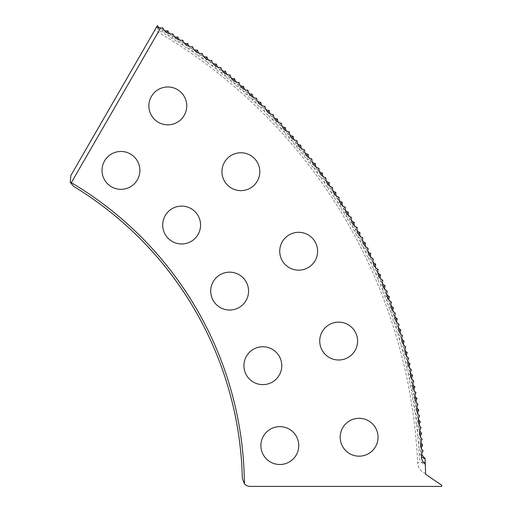 <?xml version="1.0" encoding="UTF-8"?>
<svg xmlns="http://www.w3.org/2000/svg" width="512" height="512" viewBox="0 0 512 512"><rect width="100%" height="100%" fill="white"/><g stroke="black" fill="none" stroke-linecap="round" stroke-linejoin="round"><path stroke-width="0.38" stroke-dasharray="2.56 1.92" d="M423.584 462.445L417.613 462.714A526.784 526.784 0 0 0 154.752 30.189L155.635 28.659L161.901 29.51C163.597 34.214 166.931 36.237 171.904 35.584C173.504 40.326 176.794 42.426 181.773 41.869C183.264 46.65 186.509 48.819 191.494 48.378C192.883 53.19 196.077 55.43 201.075 55.098C202.355 59.936 205.498 62.246 210.502 62.029C211.674 66.893 214.765 69.274 219.776 69.165C220.838 74.054 223.878 76.499 228.89 76.499C229.843 81.414 232.826 83.923 237.837 84.038C238.682 88.966 241.613 91.539 246.618 91.77C247.354 96.717 250.227 99.354 255.232 99.693C255.859 104.653 258.669 107.354 263.661 107.802C264.179 112.774 266.931 115.539 271.91 116.102C272.32 121.082 275.008 123.91 279.981 124.576C280.282 129.568 282.906 132.448 287.859 133.222C288.045 138.221 290.611 141.165 295.546 142.048C295.622 147.046 298.118 150.042 303.034 151.04C303.002 156.038 305.434 159.085 310.323 160.192C310.182 165.184 312.544 168.288 317.408 169.498C317.158 174.496 319.45 177.651 324.288 178.963C323.923 183.949 326.15 187.155 330.957 188.576C330.483 193.555 332.64 196.806 337.414 198.336C336.832 203.302 338.912 206.605 343.654 208.237C342.963 213.19 344.966 216.531 349.67 218.272C348.87 223.206 350.803 226.592 355.469 228.435C354.56 233.35 356.416 236.781 361.037 238.72C360.026 243.616 361.805 247.085 366.381 249.133C365.261 254.003 366.963 257.51 371.494 259.654C370.266 264.499 371.891 268.045 376.378 270.291C375.04 275.104 376.589 278.688 381.018 281.03C379.578 285.818 381.043 289.427 385.427 291.866C383.878 296.621 385.267 300.269 389.594 302.803C387.942 307.52 389.248 311.194 393.517 313.824C391.763 318.509 392.986 322.208 397.197 324.934C395.341 329.574 396.486 333.299 400.634 336.115C398.669 340.717 399.731 344.467 403.821 347.373C401.76 351.93 402.739 355.706 406.758 358.701C404.595 363.206 405.491 367.002 409.446 370.086C407.187 374.547 408 378.362 411.885 381.53C409.53 385.939 410.253 389.773 414.067 393.024C411.616 397.382 412.256 401.229 416 404.57C413.453 408.864 414.01 412.73 417.677 416.147C415.034 420.39 415.507 424.262 419.098 427.763C416.358 431.942 416.749 435.827 420.262 439.405C417.434 443.526 417.734 447.411 421.165 451.066C418.31 454.963 418.451 458.784 421.581 462.541A11.29 7.008 -166.6 0 0 425.338 464.992L425.434 467.398M279.738 251.238A18.931 18.931 0 0 0 298.669 270.176A18.931 18.931 0 0 0 317.6 251.238A18.931 18.931 0 0 0 298.669 232.307A18.931 18.931 0 0 0 279.738 251.238M221.946 171.699A18.931 18.931 0 0 0 240.877 190.63A18.931 18.931 0 0 0 259.808 171.699A18.931 18.931 0 0 0 240.877 152.762A18.931 18.931 0 0 0 221.946 171.699M148.877 105.907A18.931 18.931 0 0 0 167.808 124.838A18.931 18.931 0 0 0 186.739 105.907A18.931 18.931 0 0 0 167.808 86.976A18.931 18.931 0 0 0 148.877 105.907M319.725 341.062A18.931 18.931 0 0 0 338.662 359.994A18.931 18.931 0 0 0 357.594 341.062A18.931 18.931 0 0 0 338.662 322.131A18.931 18.931 0 0 0 319.725 341.062M340.173 437.242A18.931 18.931 0 0 0 359.104 456.173A18.931 18.931 0 0 0 378.035 437.242A18.931 18.931 0 0 0 359.104 418.304A18.931 18.931 0 0 0 340.173 437.242M210.701 291.098A18.931 18.931 0 0 0 229.632 310.029A18.931 18.931 0 0 0 248.563 291.098A18.931 18.931 0 0 0 229.632 272.166A18.931 18.931 0 0 0 210.701 291.098M162.701 225.037A18.931 18.931 0 0 0 181.638 243.968A18.931 18.931 0 0 0 200.57 225.037A18.931 18.931 0 0 0 181.638 206.106A18.931 18.931 0 0 0 162.701 225.037M102.022 170.394A18.931 18.931 0 0 0 120.954 189.331A18.931 18.931 0 0 0 139.885 170.394A18.931 18.931 0 0 0 120.954 151.462A18.931 18.931 0 0 0 102.022 170.394M243.917 365.696A18.931 18.931 0 0 0 262.848 384.627A18.931 18.931 0 0 0 281.779 365.696A18.931 18.931 0 0 0 262.848 346.765A18.931 18.931 0 0 0 243.917 365.696M260.89 445.568A18.931 18.931 0 0 0 279.821 464.506A18.931 18.931 0 0 0 298.758 445.568A18.931 18.931 0 0 0 279.821 426.637A18.931 18.931 0 0 0 260.89 445.568M164.602 30.694A9.491 9.491 0 0 1 160.339 28.493L71.322 182.669A353.043 353.043 0 0 1 244.39 483.77A7.974 7.974 0 0 0 250.31 486.4L441.715 486.4L441.715 485.254L425.632 474.285A534.406 534.406 0 0 0 425.024 458.176M425.606 473.165L425.613 473.434A11.91 11.91 0 0 1 417.613 462.714L421.581 462.541M155.635 28.659L154.752 30.189M157.126 27.475L161.165 31.878L166.918 32.518C168.576 37.248 171.885 39.309 176.858 38.701C178.4 43.462 181.664 45.594 186.65 45.101C188.09 49.894 191.309 52.096 196.301 51.712C197.638 56.538 200.806 58.81 205.805 58.534C207.034 63.392 210.15 65.734 215.155 65.568C216.275 70.445 219.341 72.858 224.352 72.806C225.363 77.709 228.371 80.186 233.382 80.243C234.285 85.165 237.242 87.712 242.253 87.878C243.04 92.813 245.939 95.424 250.944 95.706C251.629 100.659 254.47 103.334 259.469 103.725C260.038 108.691 262.822 111.424 267.808 111.93C268.275 116.909 270.995 119.699 275.968 120.314C276.326 125.299 278.982 128.154 283.942 128.877C284.186 133.869 286.778 136.787 291.725 137.613C291.859 142.611 294.387 145.581 299.315 146.522C299.334 151.52 301.798 154.547 306.701 155.59C306.618 160.589 309.011 163.667 313.894 164.826C313.696 169.824 316.019 172.947 320.877 174.214C320.57 179.206 322.829 182.381 327.648 183.757C327.232 188.736 329.421 191.962 334.214 193.44C333.683 198.413 335.802 201.69 340.557 203.27C339.923 208.23 341.965 211.552 346.688 213.235C345.946 218.182 347.91 221.549 352.595 223.334C351.744 228.262 353.638 231.667 358.285 233.562C357.318 238.47 359.136 241.92 363.738 243.91C362.669 248.794 364.41 252.282 368.966 254.381C367.789 259.238 369.459 262.765 373.965 264.96C372.678 269.792 374.266 273.35 378.726 275.648C377.338 280.448 378.848 284.045 383.251 286.438C381.754 291.206 383.187 294.835 387.539 297.325C385.939 302.061 387.29 305.722 391.584 308.301C389.882 313.005 391.149 316.691 395.386 319.366C393.581 324.032 394.765 327.744 398.944 330.515C397.037 335.136 398.138 338.874 402.259 341.734C400.243 346.317 401.267 350.08 405.318 353.03C403.206 357.562 404.147 361.344 408.134 364.384C405.926 368.87 406.778 372.678 410.701 375.802C408.39 380.237 409.158 384.058 413.011 387.27C410.605 391.654 411.29 395.494 415.066 398.79C412.563 403.117 413.165 406.97 416.87 410.349C414.272 414.624 414.79 418.49 418.419 421.952C415.725 426.163 416.16 430.042 419.712 433.581C416.928 437.734 417.274 441.619 420.742 445.235L418.733 451.136L421.408 456.806M420.87 442.285A9.491 9.491 0 0 1 420.352 436.454M419.77 430.63A9.491 9.491 0 0 1 419.123 424.813M418.413 419.002A9.491 9.491 0 0 1 417.638 413.197M416.8 407.405A9.491 9.491 0 0 1 415.898 401.619M414.931 395.846A9.491 9.491 0 0 1 413.901 390.08M412.806 384.333A9.491 9.491 0 0 1 411.654 378.592M410.432 372.864A9.491 9.491 0 0 1 409.152 367.155M407.808 361.459A9.491 9.491 0 0 1 406.4 355.776M404.928 350.106A9.491 9.491 0 0 1 403.392 344.454M401.798 338.822A9.491 9.491 0 0 1 400.141 333.21M398.426 327.616A9.491 9.491 0 0 1 396.646 322.035M394.803 316.48A9.491 9.491 0 0 1 392.902 310.944M390.938 305.427A9.491 9.491 0 0 1 388.909 299.936M386.829 294.464A9.491 9.491 0 0 1 384.685 289.018M382.477 283.59A9.491 9.491 0 0 1 380.211 278.195M377.888 272.819A9.491 9.491 0 0 1 375.507 267.475M373.062 262.15A9.491 9.491 0 0 1 370.566 256.858M368.006 251.59A9.491 9.491 0 0 1 365.389 246.355M362.72 241.146A9.491 9.491 0 0 1 359.987 235.968M357.197 230.822A9.491 9.491 0 0 1 354.355 225.702M351.456 220.621A9.491 9.491 0 0 1 348.499 215.565M345.485 210.547A9.491 9.491 0 0 1 342.419 205.555M339.296 200.608A9.491 9.491 0 0 1 336.122 195.686M332.89 190.803A9.491 9.491 0 0 1 329.606 185.958M326.272 181.146A9.491 9.491 0 0 1 322.88 176.371M319.437 171.642A9.491 9.491 0 0 1 315.949 166.944M312.403 162.285A9.491 9.491 0 0 1 308.806 157.664M305.158 153.082A9.491 9.491 0 0 1 301.459 148.544M297.709 144.045A9.491 9.491 0 0 1 293.914 139.59M290.067 135.174A9.491 9.491 0 0 1 286.176 130.803M282.234 126.477A9.491 9.491 0 0 1 278.246 122.189M274.208 117.952A9.491 9.491 0 0 1 270.125 113.754M265.997 109.606A9.491 9.491 0 0 1 261.824 105.498M257.6 101.44A9.491 9.491 0 0 1 253.338 97.427M249.03 93.466A9.491 9.491 0 0 1 244.678 89.549M240.288 85.677A9.491 9.491 0 0 1 235.853 81.862M231.373 78.086A9.491 9.491 0 0 1 226.854 74.368M222.291 70.694A9.491 9.491 0 0 1 217.69 67.072M213.056 63.507A9.491 9.491 0 0 1 208.371 59.987M203.654 56.518A9.491 9.491 0 0 1 198.899 53.107M194.106 49.741A9.491 9.491 0 0 1 189.28 46.432M184.416 43.174A9.491 9.491 0 0 1 179.514 39.974M174.579 36.826A9.491 9.491 0 0 1 169.606 33.734M160.339 28.493A9.286 9.005 -60 0 1 159.462 27.891M71.322 182.669L70.285 182.362L73.6 186.342A351.066 351.066 0 0 1 242.336 478.605L244.39 483.77M157.402 25.6L70.835 175.546L70.285 182.362M421.715 453.965A9.491 9.491 0 0 1 421.325 448.122M162.899 27.827L161.901 29.51M172.941 33.92L171.904 35.584M182.842 40.23L181.773 41.869M192.602 46.765L191.494 48.378M202.214 53.51L201.075 55.098M211.68 60.461L210.502 62.029M220.986 67.622L219.776 69.165M230.131 74.989L228.89 76.499M239.117 82.554L237.837 84.038M247.93 90.317L246.618 91.77M256.57 98.266L255.232 99.693M265.037 106.406L263.661 107.802M273.318 114.733L271.91 116.102M281.414 123.238L279.981 124.576M289.318 131.923L287.859 133.222M297.037 140.781L295.546 142.048M304.55 149.798L303.034 151.04M311.866 158.989L310.323 160.192M318.982 168.333L317.408 169.498M325.882 177.83L324.288 178.963M332.576 187.482L330.957 188.576M339.059 197.274L337.414 198.336M345.318 207.213L343.654 208.237M351.36 217.28L349.67 218.272M357.178 227.482L355.469 228.435M362.771 237.811L361.037 238.72M368.134 248.256L366.381 249.133M373.267 258.822L371.494 259.654M378.163 269.491L376.378 270.291M382.822 280.275L381.018 281.03M387.245 291.149L385.427 291.866M391.43 302.125L389.594 302.803M395.366 313.19L393.517 313.824M399.059 324.339L397.197 324.934M402.509 335.565L400.634 336.115M405.709 346.861L403.821 347.373M408.659 358.227L406.758 358.701M411.36 369.658L409.446 370.086M413.805 381.146L411.885 381.53M415.994 392.685L414.067 393.024M417.933 404.262L416 404.57M419.616 415.885L417.677 416.147M421.043 427.546L419.098 427.763M422.208 439.232L420.262 439.405M423.117 450.938L421.165 451.066"/><path stroke-width="0.77" d="M279.738 251.238A18.931 18.931 0 0 0 298.669 270.176A18.931 18.931 0 0 0 317.6 251.238A18.931 18.931 0 0 0 298.669 232.307A18.931 18.931 0 0 0 279.738 251.238M221.946 171.699A18.931 18.931 0 0 0 240.877 190.63A18.931 18.931 0 0 0 259.808 171.699A18.931 18.931 0 0 0 240.877 152.762A18.931 18.931 0 0 0 221.946 171.699M148.877 105.907A18.931 18.931 0 0 0 167.808 124.838A18.931 18.931 0 0 0 186.739 105.907A18.931 18.931 0 0 0 167.808 86.976A18.931 18.931 0 0 0 148.877 105.907M319.725 341.062A18.931 18.931 0 0 0 338.662 359.994A18.931 18.931 0 0 0 357.594 341.062A18.931 18.931 0 0 0 338.662 322.131A18.931 18.931 0 0 0 319.725 341.062M340.173 437.242A18.931 18.931 0 0 0 359.104 456.173A18.931 18.931 0 0 0 378.035 437.242A18.931 18.931 0 0 0 359.104 418.304A18.931 18.931 0 0 0 340.173 437.242M210.701 291.098A18.931 18.931 0 0 0 229.632 310.029A18.931 18.931 0 0 0 248.563 291.098A18.931 18.931 0 0 0 229.632 272.166A18.931 18.931 0 0 0 210.701 291.098M162.701 225.037A18.931 18.931 0 0 0 181.638 243.968A18.931 18.931 0 0 0 200.57 225.037A18.931 18.931 0 0 0 181.638 206.106A18.931 18.931 0 0 0 162.701 225.037M102.022 170.394A18.931 18.931 0 0 0 120.954 189.331A18.931 18.931 0 0 0 139.885 170.394A18.931 18.931 0 0 0 120.954 151.462A18.931 18.931 0 0 0 102.022 170.394M243.917 365.696A18.931 18.931 0 0 0 262.848 384.627A18.931 18.931 0 0 0 281.779 365.696A18.931 18.931 0 0 0 262.848 346.765A18.931 18.931 0 0 0 243.917 365.696M260.89 445.568A18.931 18.931 0 0 0 279.821 464.506A18.931 18.931 0 0 0 298.758 445.568A18.931 18.931 0 0 0 279.821 426.637A18.931 18.931 0 0 0 260.89 445.568M421.715 453.965A9.491 9.491 0 0 0 425.024 458.176L425.062 458.874A534.406 534.406 0 0 1 425.229 462.374L425.299 464.058A534.406 534.406 0 0 1 425.632 474.285L441.715 485.254L441.715 486.4L250.31 486.4A7.974 7.974 0 0 1 244.39 483.77A353.043 353.043 0 0 0 71.322 182.669L160.691 27.885A9.491 9.491 0 0 0 162.899 27.827A9.491 9.491 0 0 0 172.941 33.92A9.491 9.491 0 0 0 182.842 40.23A9.491 9.491 0 0 0 192.602 46.765A9.491 9.491 0 0 0 202.214 53.51A9.491 9.491 0 0 0 211.68 60.461A9.491 9.491 0 0 0 220.986 67.622A9.491 9.491 0 0 0 230.131 74.989A9.491 9.491 0 0 0 239.117 82.554A9.491 9.491 0 0 0 247.93 90.317A9.491 9.491 0 0 0 256.57 98.266A9.491 9.491 0 0 0 265.037 106.406A9.491 9.491 0 0 0 273.318 114.733A9.491 9.491 0 0 0 281.414 123.238A9.491 9.491 0 0 0 289.318 131.923A9.491 9.491 0 0 0 297.037 140.781A9.491 9.491 0 0 0 304.55 149.798A9.491 9.491 0 0 0 311.866 158.989A9.491 9.491 0 0 0 318.982 168.333A9.491 9.491 0 0 0 325.882 177.83A9.491 9.491 0 0 0 332.576 187.482A9.491 9.491 0 0 0 339.059 197.274A9.491 9.491 0 0 0 345.318 207.213A9.491 9.491 0 0 0 351.36 217.28A9.491 9.491 0 0 0 357.178 227.482A9.491 9.491 0 0 0 362.771 237.811A9.491 9.491 0 0 0 368.134 248.256A9.491 9.491 0 0 0 373.267 258.822A9.491 9.491 0 0 0 378.163 269.491A9.491 9.491 0 0 0 382.822 280.275A9.491 9.491 0 0 0 387.245 291.149A9.491 9.491 0 0 0 391.43 302.125A9.491 9.491 0 0 0 395.366 313.19A9.491 9.491 0 0 0 399.059 324.339A9.491 9.491 0 0 0 402.509 335.565A9.491 9.491 0 0 0 405.709 346.861A9.491 9.491 0 0 0 408.659 358.227A9.491 9.491 0 0 0 411.36 369.658A9.491 9.491 0 0 0 413.805 381.146A9.491 9.491 0 0 0 415.994 392.685A9.491 9.491 0 0 0 417.933 404.262A9.491 9.491 0 0 0 419.616 415.885A9.491 9.491 0 0 0 421.043 427.546A9.491 9.491 0 0 0 422.208 439.232A9.491 9.491 0 0 0 423.117 450.938A9.491 9.491 0 0 0 425.299 464.058M425.331 464.762L425.606 473.165M425.613 473.434L425.434 467.398M159.462 27.891A9.286 9.005 -60 0 1 157.402 25.6L156.461 27.238A10.278 9.971 -60 0 0 160.691 27.885M156.851 26.554L157.126 27.475M226.854 74.368A9.491 9.491 0 0 1 225.581 71.283L224.365 72.96M421.408 456.806L425.062 458.874M419.712 433.581L421.658 433.382A9.491 9.491 0 0 1 419.77 430.63M420.742 445.235L422.694 445.082A9.491 9.491 0 0 1 420.87 442.285M420.352 436.454A9.491 9.491 0 0 1 421.658 433.382M418.419 421.952L420.358 421.715A9.491 9.491 0 0 1 418.413 419.002M419.123 424.813A9.491 9.491 0 0 1 420.358 421.715M416.87 410.349L418.81 410.074A9.491 9.491 0 0 1 416.8 407.405M417.638 413.197A9.491 9.491 0 0 1 418.81 410.074M415.066 398.79L416.998 398.47A9.491 9.491 0 0 1 414.931 395.846M415.898 401.619A9.491 9.491 0 0 1 416.998 398.47M413.011 387.27L414.931 386.906A9.491 9.491 0 0 1 412.806 384.333M413.901 390.08A9.491 9.491 0 0 1 414.931 386.906M410.701 375.802L412.614 375.392A9.491 9.491 0 0 1 410.432 372.864M411.654 378.592A9.491 9.491 0 0 1 412.614 375.392M408.134 364.384L410.042 363.936A9.491 9.491 0 0 1 407.808 361.459M409.152 367.155A9.491 9.491 0 0 1 410.042 363.936M405.318 353.03L407.213 352.538A9.491 9.491 0 0 1 404.928 350.106M406.4 355.776A9.491 9.491 0 0 1 407.213 352.538M402.259 341.734L404.141 341.203A9.491 9.491 0 0 1 401.798 338.822M403.392 344.454A9.491 9.491 0 0 1 404.141 341.203M398.944 330.515L400.819 329.939A9.491 9.491 0 0 1 398.426 327.616M400.141 333.21A9.491 9.491 0 0 1 400.819 329.939M395.386 319.366L397.248 318.752A9.491 9.491 0 0 1 394.803 316.48M396.646 322.035A9.491 9.491 0 0 1 397.248 318.752M391.584 308.301L393.427 307.648A9.491 9.491 0 0 1 390.938 305.427M392.902 310.944A9.491 9.491 0 0 1 393.427 307.648M387.539 297.325L389.37 296.627A9.491 9.491 0 0 1 386.829 294.464M388.909 299.936A9.491 9.491 0 0 1 389.37 296.627M383.251 286.438L385.069 285.702A9.491 9.491 0 0 1 382.477 283.59M384.685 289.018A9.491 9.491 0 0 1 385.069 285.702M378.726 275.648L380.525 274.867A9.491 9.491 0 0 1 377.888 272.819M380.211 278.195A9.491 9.491 0 0 1 380.525 274.867M373.965 264.96L375.744 264.141A9.491 9.491 0 0 1 373.062 262.15M375.507 267.475A9.491 9.491 0 0 1 375.744 264.141M368.966 254.381L370.726 253.523A9.491 9.491 0 0 1 368.006 251.59M370.566 256.858A9.491 9.491 0 0 1 370.726 253.523M363.738 243.91L365.478 243.021A9.491 9.491 0 0 1 362.72 241.146M365.389 246.355A9.491 9.491 0 0 1 365.478 243.021M358.285 233.562L360.006 232.627A9.491 9.491 0 0 1 357.197 230.822M359.987 235.968A9.491 9.491 0 0 1 360.006 232.627M352.595 223.334L354.298 222.368A9.491 9.491 0 0 1 351.456 220.621M354.355 225.702A9.491 9.491 0 0 1 354.298 222.368M346.688 213.235L348.365 212.23A9.491 9.491 0 0 1 345.485 210.547M348.499 215.565A9.491 9.491 0 0 1 348.365 212.23M340.557 203.27L342.214 202.227A9.491 9.491 0 0 1 339.296 200.608M342.419 205.555A9.491 9.491 0 0 1 342.214 202.227M334.214 193.44L335.846 192.358A9.491 9.491 0 0 1 332.89 190.803M336.122 195.686A9.491 9.491 0 0 1 335.846 192.358M327.648 183.757L329.261 182.637A9.491 9.491 0 0 1 326.272 181.146M329.606 185.958A9.491 9.491 0 0 1 329.261 182.637M320.877 174.214L322.458 173.062A9.491 9.491 0 0 1 319.437 171.642M322.88 176.371A9.491 9.491 0 0 1 322.458 173.062M313.894 164.826L315.45 163.642A9.491 9.491 0 0 1 312.403 162.285M315.949 166.944A9.491 9.491 0 0 1 315.45 163.642M306.701 155.59L308.237 154.374A9.491 9.491 0 0 1 305.158 153.082M308.806 157.664A9.491 9.491 0 0 1 308.237 154.374M299.315 146.522L300.819 145.267A9.491 9.491 0 0 1 297.709 144.045M301.459 148.544A9.491 9.491 0 0 1 300.819 145.267M291.725 137.613L293.203 136.333A9.491 9.491 0 0 1 290.067 135.174M293.914 139.59A9.491 9.491 0 0 1 293.203 136.333M283.942 128.877L285.389 127.558A9.491 9.491 0 0 1 282.234 126.477M286.176 130.803A9.491 9.491 0 0 1 285.389 127.558M275.968 120.314L277.389 118.963A9.491 9.491 0 0 1 274.208 117.952M278.246 122.189A9.491 9.491 0 0 1 277.389 118.963M267.808 111.93L269.197 110.547A9.491 9.491 0 0 1 265.997 109.606M270.125 113.754A9.491 9.491 0 0 1 269.197 110.547M259.469 103.725L260.826 102.317A9.491 9.491 0 0 1 257.6 101.44M261.824 105.498A9.491 9.491 0 0 1 260.826 102.317M250.944 95.706L252.269 94.266A9.491 9.491 0 0 1 249.03 93.466M253.338 97.427A9.491 9.491 0 0 1 252.269 94.266M242.253 87.878L243.546 86.413A9.491 9.491 0 0 1 240.288 85.677M244.678 89.549A9.491 9.491 0 0 1 243.546 86.413M233.382 80.243L234.643 78.746A9.491 9.491 0 0 1 231.373 78.086M235.853 81.862A9.491 9.491 0 0 1 234.643 78.746M215.155 65.568L216.352 64.019A9.491 9.491 0 0 1 213.056 63.507M225.581 71.283A9.491 9.491 0 0 1 222.291 70.694M217.69 67.072A9.491 9.491 0 0 1 216.352 64.019M205.805 58.534L206.963 56.96A9.491 9.491 0 0 1 203.654 56.518M208.371 59.987A9.491 9.491 0 0 1 206.963 56.96M196.301 51.712L197.427 50.112A9.491 9.491 0 0 1 194.106 49.741M198.899 53.107A9.491 9.491 0 0 1 197.427 50.112M186.65 45.101L187.738 43.469A9.491 9.491 0 0 1 184.416 43.174M189.28 46.432A9.491 9.491 0 0 1 187.738 43.469M176.858 38.701L177.907 37.05A9.491 9.491 0 0 1 174.579 36.826M179.514 39.974A9.491 9.491 0 0 1 177.907 37.05M166.918 32.518L167.936 30.842A9.491 9.491 0 0 1 164.602 30.694M169.606 33.734A9.491 9.491 0 0 1 167.936 30.842M244.39 483.77L242.336 478.605A351.066 351.066 0 0 0 73.6 186.342L70.285 182.362L71.322 182.669M70.285 182.362L70.835 175.546L156.461 27.238M421.325 448.122A9.491 9.491 0 0 1 422.694 445.082M425.229 462.374L423.584 462.445"/></g></svg>
